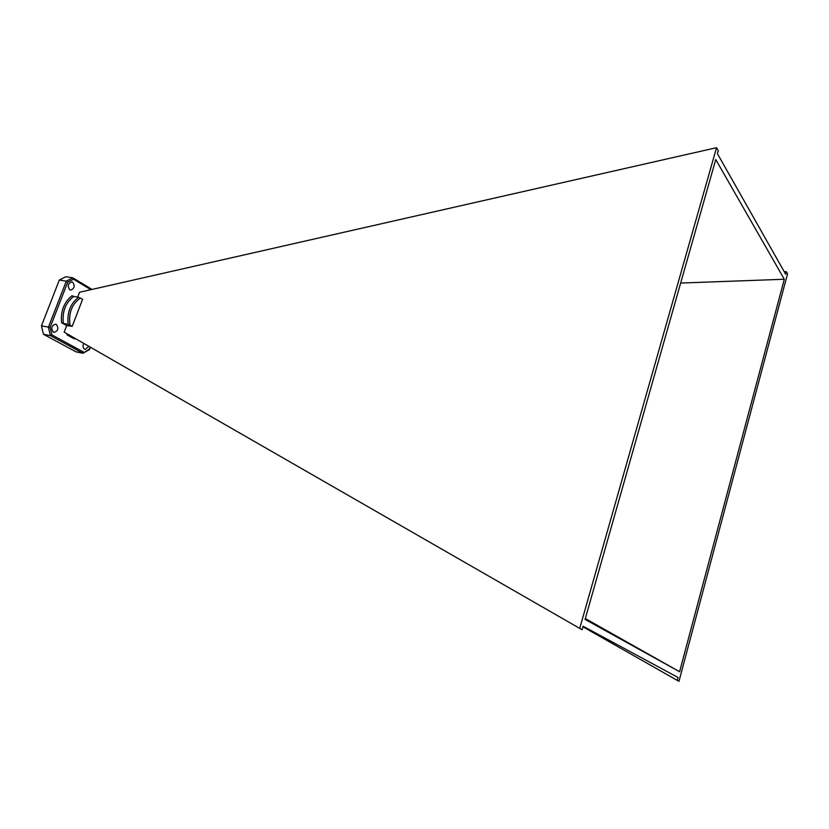 <?xml version="1.0" encoding="UTF-8"?>
<svg xmlns="http://www.w3.org/2000/svg" width="829" height="829" viewBox="0 0 829 829"><rect width="100%" height="100%" fill="white"/><g stroke="black" fill="none" stroke-linecap="round" stroke-linejoin="round"><path stroke-width="1.24" d="M56.331 324.419C58.9 328.294 58.134 330.947 54.02 332.377L53.346 332.139C50.766 328.274 51.522 325.61 55.636 324.16L56.331 324.419M88.827 346.304L85.19 349.455L84.579 349.227C82.89 347.89 82.599 345.931 83.698 343.351M72.693 282.192C75.19 286.026 74.475 288.668 70.548 290.098L69.74 289.798C67.232 285.984 67.937 283.342 71.864 281.891L72.693 282.192M74.413 338.916L66.962 334.812L67.304 333.932M72.206 326.315L68.185 324.346C66.921 312.533 70.392 303.507 78.62 297.269L82.599 299.29L72.206 326.315L66.693 325.61L64.175 332.139L579.72 628.403L582.124 629.688L583.108 626.237L678.07 677.511L677.303 680.422L678.972 681.314L787.55 273.829L786.338 271.674L785.664 274.223L717.406 153.655L718.246 150.712L716.546 147.686L579.72 628.403M66.693 325.61L61.553 322.73C60.569 311.113 64.051 302.119 71.988 295.735L73.76 296.44C65.532 302.658 62.061 311.652 63.336 323.434L61.553 322.73M716.546 147.686L79.553 292.264L77.677 297.114M83.408 353.071L89.397 348.968L89.542 349.548L82.89 353.237L76.019 351.838L43.471 334.242L41.45 325.901L59.325 280.036L65.843 276.71L72.817 277.819L92.019 289.435M82.89 353.237L50.414 335.621L43.471 334.242M41.45 325.901L50.144 327.372L51.937 334.885L50.414 335.621L48.403 327.237L66.299 281.166L59.325 280.036M679.593 671.739L784.296 279.259L715.759 159.541L585.077 619.408L679.593 671.739L585.326 618.538M582.942 626.797L677.303 680.422M784.265 271.757L786.338 271.674M680.661 283.052L784.296 279.259M78.62 297.269L73.76 296.44M68.185 324.346L63.336 323.434M72.817 277.819L66.299 281.166L67.688 282.192L50.144 327.372M90.869 289.694L73.522 279.176L73.118 277.964M69.75 335.341L73.294 337.382M73.522 279.176L67.688 282.192M51.937 334.885L83.77 352.201M89.397 348.968L90.123 347.05M80.434 298.005C71.874 304.046 68.403 313.072 70.009 325.072M90.413 347.216L89.573 349.403"/></g></svg>
